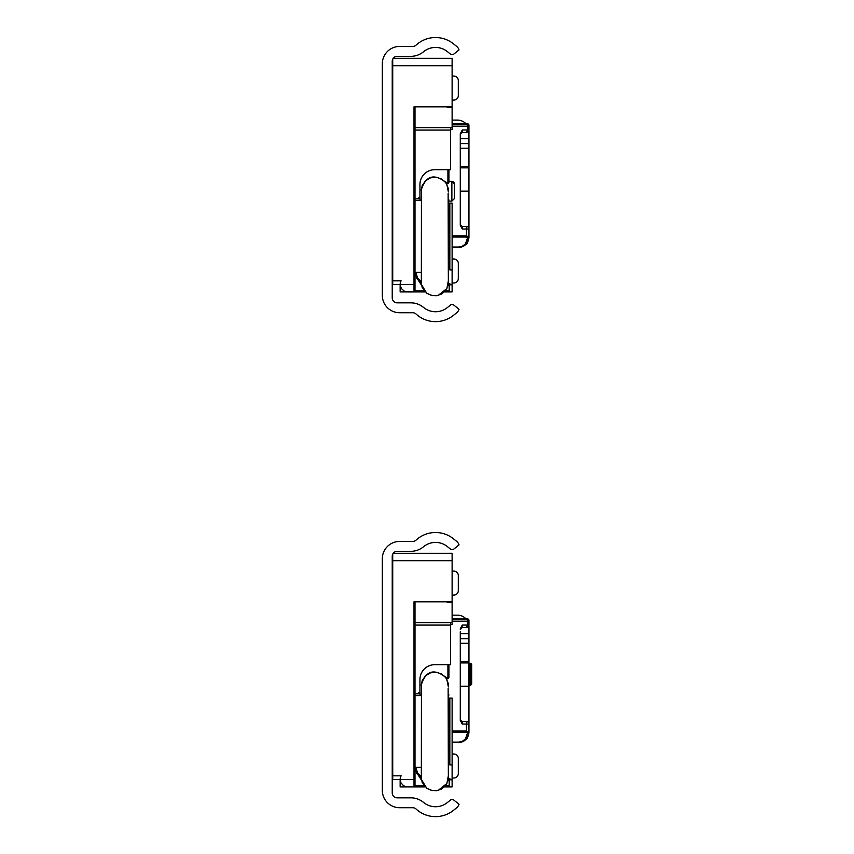 <?xml version="1.0" encoding="UTF-8"?>
<svg xmlns="http://www.w3.org/2000/svg" width="854" height="854" viewBox="0 0 854 854"><rect width="100%" height="100%" fill="white"/><g stroke="black" fill="none" stroke-linecap="round" stroke-linejoin="round"><path stroke-width="1.28" d="M392.723 280.806L392.723 284.521L400.142 284.521A7.43 7.43 0 0 1 401.145 280.806L392.723 280.806L392.723 59.129M452.118 107.294L447.176 107.294M447.176 58.307L452.118 58.296L452.118 129.584L450.634 129.584L452.118 129.584M448.339 280.859L446.888 288.503L445.478 290.67L441.582 294.032L436.714 295.708L431.569 295.452L426.893 293.317L422.154 287.296L421.182 282.236M448.265 268.167A13.611 13.611 0 0 1 448.403 270.152L448.403 282.247M448.361 191.947L446.642 183.29M448.403 190.752L448.104 187.912L445.788 182.724L441.55 178.945L436.138 177.216L430.491 177.845L425.602 180.728L422.303 185.35L421.182 190.196C425.655 175.785 433.885 173.159 445.884 182.308L446.535 183.29L447.912 183.29A0.993 0.993 180 0 0 448.905 182.308L448.905 169.679M448.19 268.092L449.834 269.917L449.834 203.092L452.118 203.092L452.118 284.574L448.339 283.592M424.321 290.936L415.001 290.936L415.001 284.521L414.009 284.521L414.009 106.825L452.118 106.825M400.227 283.4L400.142 284.521L414.009 284.521L414.009 291.951A0.993 0.993 0 0 0 415.001 290.958A0.993 0.993 0 0 1 414.009 291.951L415.001 290.958L415.001 106.825M407.07 291.929L400.142 291.929L400.142 284.574M449.193 290.979L444.486 291.801M449.151 283.592L449.151 284.574L452.118 284.574L452.118 291.929L444.358 291.929M452.118 284.809L448.169 284.809M447.955 285.738L449.193 285.727L448.04 285.375M449.193 285.684L449.215 290.936L445.265 290.936M448.211 284.574L450.175 284.574M415.001 198.854L419.976 198.854L420.2 200.615L419.944 197.893A14.849 14.849 180 0 0 420.2 200.615M448.905 204.191L448.243 199.185A0.993 0.993 180 0 1 448.905 200.124L448.233 200.124M454.349 198.245L454.349 183.866L454.349 198.245M421.342 284.339L415.001 275.169L421.481 285.119M392.723 284.521L400.142 284.521L401.284 288.471L404.348 291.214L414.009 291.951L407.571 291.951M421.001 272.394L415.001 272.394L416.709 278.468L421.182 282.909M419.976 198.854A14.849 14.849 180 0 1 419.944 197.893L419.944 184.528A14.849 14.849 180 0 1 434.793 169.679L450.634 169.679L450.634 127.609L415.001 127.609L452.118 127.609M382.325 63.762L382.325 295.409A17.326 17.326 180 0 0 399.651 312.735L412.728 312.735A4.953 4.953 0 0 1 416.079 314.048A28.705 28.705 180 0 0 453.538 315.297L456.548 312.884A7.771 7.771 180 0 0 459.046 309.276L453.986 305.22A2.968 2.968 180 0 0 450.271 305.23L447.336 307.589A18.809 18.809 0 0 1 423.744 307.589L423.274 307.216A19.802 19.802 180 0 0 410.859 302.839L397.174 302.839A4.953 4.953 0 0 1 392.232 297.886L392.232 61.285A4.953 4.953 0 0 1 397.174 56.332L410.859 56.332A19.802 19.802 180 0 0 423.274 51.955L423.744 51.582A18.809 18.809 0 0 1 447.336 51.582L450.271 53.941A2.968 2.968 180 0 0 453.986 53.951L459.046 49.895A7.771 7.771 180 0 0 456.548 46.287L453.538 43.864A28.705 28.705 180 0 0 416.079 45.123A4.953 4.953 0 0 1 412.728 46.436L399.651 46.436A17.326 17.326 180 0 0 382.325 63.762L382.325 63.762M452.118 237.017L466.476 237.017L467.448 237.807A1.484 1.035 -11.4 0 0 468.899 236.761L468.953 229A2.477 2.477 180 0 0 466.476 226.523L466.476 226.523A2.477 2.477 0 0 1 468.953 229L468.953 237.839L466.658 244.191L459.548 247.543M467.448 237.807L467.458 237.999A1.484 1.046 1.2 0 0 468.953 236.985A2.85 1.217 179.7 0 0 468.899 236.761L466.476 235.96L452.118 235.96M467.458 237.999L465.558 243.657L462.654 246.155L459.046 247.041L460.146 247.404L463.284 246.443L465.974 244.415L467.896 241.554L468.953 237.839M452.118 126.253L467.469 126.253L467.469 130L462.27 130L460.285 133.704L460.285 225.296L462.27 229L468.921 229M468.227 131.74L468.953 130.021L467.469 130L466.476 132.477L468.067 131.89L468.953 130.118L468.953 126.253L467.469 126.253L467.469 124.78A1.484 1.484 0 0 1 468.953 126.253L468.953 125.303A1.484 1.484 0 0 0 467.469 123.809A1.484 1.484 0 0 1 468.953 125.303A1.484 1.484 0 0 0 467.469 123.851L467.469 124.78L452.118 124.78M468.953 125.292A1.484 1.484 180 0 0 467.469 123.809L452.118 123.851L467.469 123.809A1.484 1.484 0 0 1 468.953 125.292M462.27 132.477L466.476 132.477L462.27 132.477L460.285 134.441A1.975 1.975 0 0 1 462.27 132.477L462.27 130M468.953 228.904A2.477 2.477 0 0 1 468.953 229L468.953 229A2.477 2.477 0 0 0 466.476 226.523L462.27 226.523A1.975 1.975 180 0 1 460.285 224.549A1.975 1.975 180 0 0 462.27 226.523L460.285 224.538A1.975 1.975 180 0 0 462.27 226.523L466.476 226.523L466.476 237.017M460.285 136.683L460.285 133.704M468.91 130.47A11.38 11.38 0 0 1 468.953 131.484L468.953 143.611L460.285 143.611L468.953 143.611L468.953 227.516A11.38 11.38 0 0 1 468.91 228.53M468.953 191.381L460.285 191.381M468.953 191.125L460.285 191.125L468.953 191.125M460.285 166.487L468.953 166.487L468.953 167.864L460.285 167.864L468.953 167.864M452.118 120.094A9.896 9.896 0 0 1 452.182 120.094L457.563 120.094A11.38 11.38 0 0 1 465.985 123.809M452.118 76.145A8.914 8.914 0 0 1 453.186 76.081L453.858 76.081A4.451 4.451 0 0 1 458.31 80.532L458.31 95.627A4.451 4.451 0 0 1 453.858 100.089L452.118 100.089M452.118 258.975L453.858 258.975A4.451 4.451 0 0 1 458.31 263.438L458.31 278.532A4.451 4.451 0 0 1 453.858 282.984L453.186 282.984A8.914 8.914 0 0 1 452.118 282.92M452.118 571.166A8.914 8.914 0 0 1 453.186 571.102L453.858 571.102A4.451 4.451 0 0 1 458.31 575.553L458.31 590.648A4.451 4.451 0 0 1 453.858 595.11L452.118 595.11M452.118 753.997L453.858 753.997A4.451 4.451 0 0 1 458.31 758.448L458.31 773.553A4.451 4.451 0 0 1 453.858 778.005L453.186 778.005A8.914 8.914 0 0 1 452.118 777.941M392.723 775.795L392.723 779.51L400.142 779.51A7.43 7.43 0 0 1 401.145 775.795L392.723 775.795L392.723 554.118M452.118 602.284L447.176 602.284M447.176 553.296L452.118 553.285L452.118 624.573L450.634 624.573L452.118 624.573M448.339 775.848L446.888 783.492L445.478 785.659L441.582 789.021L436.714 790.697L431.569 790.452L426.893 788.306L422.154 782.285L421.182 777.225M448.265 763.156A13.611 13.611 0 0 1 448.403 765.141L448.403 777.236M448.361 686.936L446.642 678.279M448.403 685.741L448.104 682.901L445.788 677.713L441.55 673.934L436.138 672.205L430.491 672.835L425.602 675.717L422.303 680.339L421.182 685.186C425.655 670.774 433.885 668.148 445.884 677.297L446.535 678.279L447.912 678.279A0.993 0.993 180 0 0 448.905 677.297L448.905 664.668M448.19 763.081L449.834 764.906L449.834 698.081L452.118 698.081L452.118 779.563L448.339 778.581M424.321 785.926L415.001 785.936L415.001 779.51L414.009 779.51L414.009 601.814L452.118 601.814M400.142 779.435L414.009 779.51L414.009 786.94A0.993 0.993 0 0 0 415.001 785.947A0.993 0.993 0 0 1 414.009 786.94L415.001 785.947L415.001 601.814M407.07 786.918L400.142 786.918L400.142 779.563M444.486 786.79L449.193 785.968L445.265 785.926M449.151 778.581L449.151 779.563L452.118 779.563L452.118 786.918L444.358 786.918M452.118 779.798L448.169 779.798M447.955 780.727L449.193 780.716L448.04 780.364M449.193 780.684L449.215 785.926M448.211 779.563L450.175 779.563M415.001 693.843L419.976 693.843L420.2 695.604L419.944 692.882A14.849 14.849 180 0 0 420.2 695.604M448.905 699.18L448.243 694.174A0.993 0.993 180 0 1 448.905 695.113L448.233 695.113M400.227 778.389L400.878 782.734L403.622 785.797L406.739 786.886L414.009 786.94L407.571 786.94M421.342 779.328L415.001 770.159L421.481 780.108M421.001 767.383L415.001 767.383L416.709 773.457L421.182 777.898M419.976 693.843A14.849 14.849 180 0 1 419.944 692.882L419.944 679.517A14.849 14.849 180 0 1 434.793 664.668L450.634 664.668L450.634 622.598L415.001 622.598L452.118 622.598M382.325 558.751L382.325 790.398A17.326 17.326 180 0 0 399.651 807.724L412.728 807.724A4.953 4.953 0 0 1 416.079 809.037A28.705 28.705 180 0 0 453.538 810.297L456.548 807.873A7.771 7.771 180 0 0 459.046 804.265L453.986 800.209A2.968 2.968 180 0 0 450.271 800.219L447.336 802.579A18.809 18.809 0 0 1 423.744 802.579L423.274 802.205A19.802 19.802 180 0 0 410.859 797.828L397.174 797.828A4.953 4.953 0 0 1 392.232 792.875L392.232 556.274A4.953 4.953 0 0 1 397.174 551.321L410.859 551.321A19.802 19.802 180 0 0 423.274 546.944L423.744 546.571A18.809 18.809 0 0 1 447.336 546.571L450.271 548.93A2.968 2.968 180 0 0 453.986 548.941L459.046 544.884A7.771 7.771 180 0 0 456.548 541.276L453.538 538.853A28.705 28.705 180 0 0 416.079 540.112A4.953 4.953 0 0 1 412.728 541.425L399.651 541.425A17.326 17.326 180 0 0 382.325 558.751L382.325 558.751M452.118 615.168A9.896 9.896 0 0 1 452.182 615.168L457.563 615.168A11.38 11.38 0 0 1 465.985 618.883M460.285 631.746L460.285 720.36L462.27 724.064L468.921 724.064M468.91 625.534A11.38 11.38 0 0 1 468.953 626.548L468.953 633.732L460.285 633.732M452.118 618.883L467.469 618.883A1.484 1.484 0 0 1 468.953 620.367A1.484 1.484 180 0 0 467.469 618.883L452.118 618.883L467.469 618.883A1.484 1.484 0 0 1 468.953 620.367L468.953 620.367A1.484 1.484 0 0 0 467.469 618.883L467.469 618.915A1.484 1.484 0 0 1 468.953 620.399L468.953 621.328A1.484 1.484 0 0 0 467.469 619.844L452.118 619.844M471.675 664.914A1.484 1.484 180 0 0 470.191 663.43L471.675 664.914L471.675 684.139L471.675 667.134M452.118 732.081L466.476 732.081L467.448 732.871A1.484 1.035 -11.4 0 0 468.899 731.825L468.953 724.064A2.477 2.477 180 0 0 466.476 721.587L466.476 721.587A2.477 2.477 0 0 1 468.953 724.064L468.953 732.903L466.658 739.254L459.548 742.606M467.448 732.871L467.458 733.074A1.484 1.046 1.2 0 0 468.953 732.049A2.85 1.217 179.7 0 0 468.899 731.825L466.476 731.035L452.118 731.035M467.458 733.074L465.558 738.721L462.654 741.219L459.046 742.115L460.146 742.478L463.284 741.507L465.974 739.489L467.896 736.618L468.953 732.903M452.118 621.328L467.469 621.328L467.469 625.064L462.27 625.064L460.285 628.768M468.227 626.815L468.953 625.085L467.469 625.064L466.476 627.541L468.067 626.964L468.953 625.181L468.953 621.328L467.469 621.328L467.469 618.915L452.118 618.915M462.27 627.541L466.476 627.541L462.27 627.541L460.285 629.515A1.975 1.975 0 0 1 462.27 627.541L462.27 625.064M468.953 723.968A2.477 2.477 0 0 1 468.953 724.064L468.953 724.064A2.477 2.477 0 0 0 466.476 721.587L462.27 721.587A1.975 1.975 180 0 1 460.285 719.612A1.975 1.975 180 0 0 462.27 721.587L460.285 719.612A1.975 1.975 180 0 0 462.27 721.587L466.476 721.587L466.476 732.081M468.953 633.732L468.953 638.675L460.285 638.675L468.953 638.675L468.953 722.58A11.38 11.38 0 0 1 468.91 723.594M468.953 686.445L460.285 686.445M468.953 686.2L460.285 686.2L468.953 686.2M460.285 661.562L468.953 661.562L468.953 662.928L460.285 662.928L468.953 662.928M421.129 281.713L417.403 277.689L415.983 272.394M447.912 169.679L447.912 182.308L445.884 182.308M447.912 182.308L447.912 183.29A0.993 0.993 0 0 0 448.905 182.308L447.912 182.308M392.723 65.737L452.118 65.737M454.349 183.866A2.477 2.445 180 0 0 451.873 181.422L451.873 200.594M419.944 197.893L418.46 197.893M393.214 58.307L452.118 58.307M414.179 291.929L425.239 291.929L414.179 291.929M415.001 130.086L450.634 130.086M452.118 247.553L459.046 247.564L466.658 244.191L467.469 243.048M452.118 247.479L459.046 247.553M459.046 247.041L452.118 247.041M462.27 229L462.27 226.523L466.476 226.523M468.953 148.201L460.285 148.201M468.953 138.658L460.285 138.658M421.129 776.702L417.403 772.678L415.983 767.383M447.912 664.668L447.912 677.297L445.884 677.297M447.912 677.297L447.912 678.279A0.993 0.993 0 0 0 448.905 677.297L447.912 677.297M392.723 560.726L452.118 560.726M419.944 692.882L418.46 692.882M393.214 553.296L452.118 553.296M414.179 786.918L425.239 786.918L414.179 786.918M415.001 625.075L450.634 625.075M459.046 742.115L452.118 742.115M468.953 663.43L470.191 663.43L470.191 685.698L471.675 684.214M452.118 742.628L459.046 742.628L452.118 742.617L459.046 742.628L466.658 739.254L467.469 738.123M452.118 742.542L459.046 742.617M462.27 724.064L462.27 721.587L466.476 721.587M468.953 643.275L460.285 643.275M448.136 193.474L448.35 281.179M421.449 188.072L421.342 284.361L426.69 293.178L432.199 295.601L438.166 295.42L446.888 288.503M446.535 183.29L447.912 183.29M449.834 203.092L448.201 204.907M421.001 200.615L415.001 200.615M448.905 201.106L451.873 201.106L454.349 198.63M448.905 181.304L451.873 181.304L454.349 183.781M452.118 269.917L449.834 269.917M468.067 131.89L466.476 132.477M448.136 688.463L448.35 776.169M421.449 683.061L421.342 779.35L426.69 788.167L432.199 790.59L438.166 790.409L446.888 783.492M446.535 678.279L447.912 678.279M449.834 698.081L448.201 699.896M421.001 695.604L415.001 695.604M452.118 764.906L449.834 764.906M400.142 779.488L392.723 779.51M468.953 685.698L470.191 685.698M468.067 626.964L466.476 627.541"/></g></svg>
